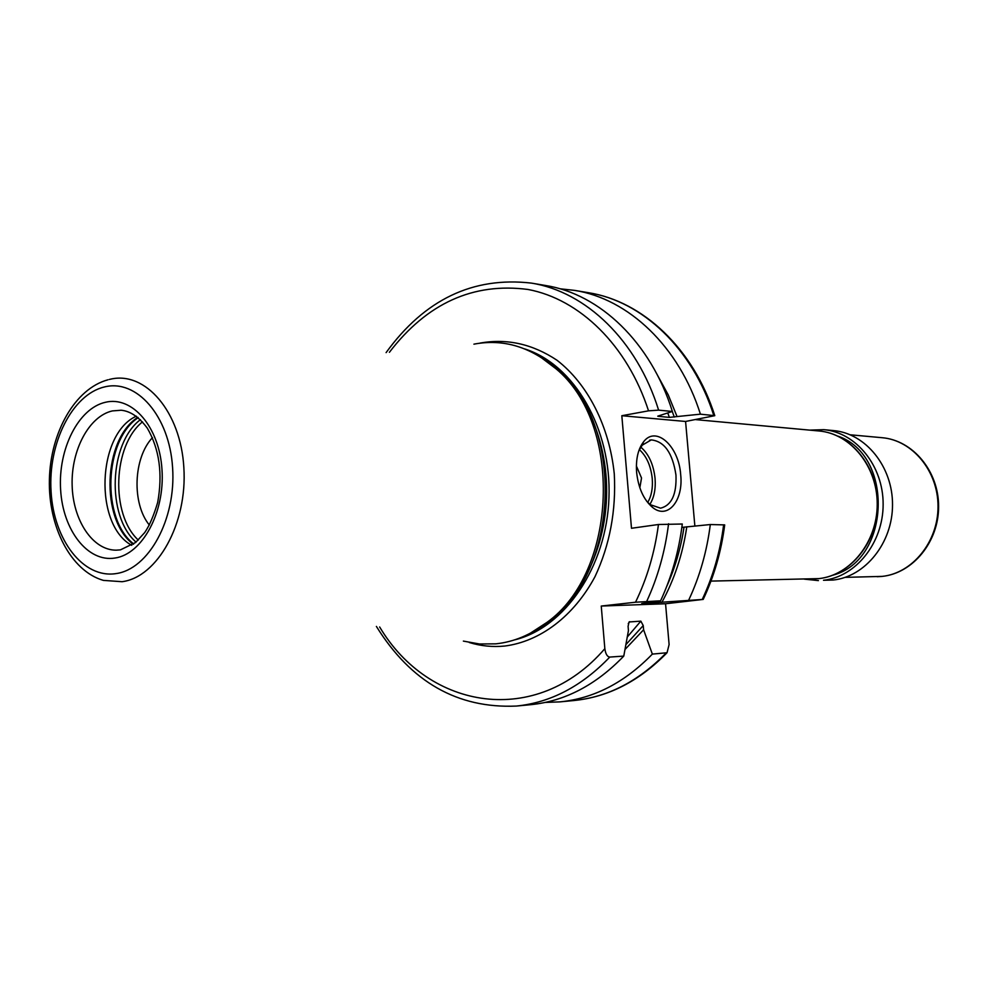 <?xml version="1.0" encoding="UTF-8"?>
<svg xmlns="http://www.w3.org/2000/svg" width="988" height="988" viewBox="0 0 988 988"><rect width="100%" height="100%" fill="white"/><g stroke="black" fill="none" stroke-linecap="round" stroke-linejoin="round"><path stroke-width="1.48" d="M809.592 430.126L823.794 429.669L833.427 430.57C865.525 433.25 892.744 466.583 892.522 504.707C892.658 542.82 865.303 576.77 833.131 580.042L823.486 580.265C855.793 576.967 883.26 542.745 883.136 504.349C883.358 465.941 856.016 432.361 823.794 429.669L809.678 430.126M152.461 437.635C133.294 457.938 131.676 503.448 149.349 525.06M136.344 416.17C97.009 433.843 93.786 524.924 131.762 545.327M473.907 344.157C503.386 338.6 530.754 346.8 555.997 368.771C623.045 424.037 617.784 571.99 547.006 622.354C530.976 634.79 513.908 641.953 495.815 643.843L479.439 643.978L463.372 641.101M625.021 649.462L643.608 629.776L652.352 654.105L667.036 652.735L669.111 644.559L665.554 603.754L703.197 599.42C714.114 576.325 721.277 551.489 724.698 524.9L710.31 524.542L681.856 527.382M559.961 288.78L574.596 290.386C628.467 298.833 679.077 346.356 700.418 414.17L714.793 415.676L685.573 421.468L694.86 525.999M657.786 416.133L672.359 411.465C650.845 342.33 599.802 293.992 545.549 285.495L531.346 283.099C585.785 291.633 637.025 340.366 658.613 410.144L648.536 410.835L621.823 415.713L631.493 528.271L658.453 524.505L682.3 524.011C678.842 551.428 671.605 577.029 660.589 600.815L641.694 603.594L703.197 599.42M660.589 600.815L635.519 602.223L601.247 606.052L665.554 603.754M643.608 629.776L643.237 625.565L640.841 621.143L629.072 621.971L628.084 626.33L628.442 630.579L623.774 656.094L609.781 657.069C607.25 656.81 605.607 654.007 604.841 648.659L601.247 606.052M710.31 524.542C706.902 551.428 699.739 576.535 688.821 599.864M652.352 654.105C624.737 682.523 593.961 698.442 559.998 701.875L545.277 702.431M686.808 526.752C682.696 554.28 674.396 579.474 661.886 602.347M657.353 374.995L668.246 394.891L677.052 416.566L700.418 414.17M677.052 416.566L669.382 417.393L667.814 413.108M657.835 416.269L669.382 417.393M623.774 656.094C595.912 685.042 564.877 701.245 530.667 704.691L516.341 706.062C550.662 702.604 581.809 686.277 609.781 657.069M658.613 410.144L672.359 411.465M621.823 415.713L685.573 421.468M680.695 474.722C683.585 500.755 667.592 519.984 652.488 507.35C643.694 499.792 638.396 488.146 636.618 472.375C635.716 459.309 638.026 449.132 643.534 441.858C655.933 425.161 678.892 446.144 680.695 474.722M638.693 451.17L642.151 445.23L651.24 439.907C664.368 441.29 672.618 453.01 675.965 475.055C676.731 494.346 671.605 505.387 660.577 508.19L650.277 504.67L646.621 501.151M639.841 487.763L641.533 478.007L636.383 465.99M833.045 575.139C890.521 560.011 894.239 455.32 837.972 436.153M877.208 576.72L882.111 576.399C912.492 573.312 938.205 541.77 938.02 506.449C938.168 471.115 912.455 440.191 882.136 437.709C912.937 440.265 938.748 471.288 938.6 506.461C938.81 541.646 913.023 573.225 882.198 576.387L845.172 577.363M142.494 421.864C112.817 445.539 110.372 514.365 138.308 540.09M140.395 419.665C108.915 443.39 106.334 516.242 136.048 542.14M138.209 417.665C103.987 440.142 101.184 519.132 133.726 543.98M137.826 417.344C102.999 439.401 100.146 519.787 133.331 544.264M120.524 549.822L135.615 542.498L144.717 532.557C149.509 525.567 153.832 515.501 157.685 502.373C162.835 473.795 159.389 449.083 147.348 428.224C139.209 417.158 130.478 411.156 121.166 410.23L112.348 410.922C89.093 416.121 71.074 450.071 72.136 485.194C72.914 520.355 92.687 550.267 116.189 550.18L119.919 549.908M105.284 402.314C78.336 408.464 58.008 449.108 60.614 489.616C62.837 530.198 87.697 562.518 114.966 558.035C142.272 554.182 164.984 512.5 161.995 469.708C159.414 426.828 132.17 395.546 105.284 402.314M104.32 386.987C72.075 394.62 47.98 443.204 51.067 491.493C53.685 539.868 83.202 578.709 115.942 573.608C148.706 569.273 176.222 519.206 172.591 467.633C169.442 415.948 136.505 378.602 104.32 386.987M108.087 379.763C74.927 388.58 50.45 432.546 49.4 479.464C48.165 526.382 70.556 570.903 103.37 580.388L122.08 581.71C157.512 577.177 187.51 523.442 183.854 467.62C180.73 411.712 145.347 370.871 110.508 379.182L109.372 379.441M540.312 356.853L558.282 370.13C624.7 424.877 619.501 571.274 549.377 621.168L530.507 633.135M537.126 354.939C579.339 377.021 608.793 435.671 606.546 497.52C604.397 559.369 570.854 615.796 527.197 634.815M524.826 348.962C574.053 364.572 611.584 428.397 608.966 497.606C606.681 566.828 564.704 627.837 514.501 639.915M479.884 343.169L480.563 343.009C507.202 338.328 532.68 344.083 557.01 360.25C587.774 384.073 609.361 426.161 614.277 473.845C616.24 510.697 609.806 544.968 595.011 576.646C573.793 616.29 540.09 641.545 504.732 646.041C492.654 647.214 480.835 646.041 469.263 642.509M648.536 410.835C627.269 345.145 579.586 299.129 528.037 289.472C473.252 282.284 427.038 303.23 389.396 352.296M635.519 602.223C647.103 578.326 654.748 552.416 658.453 524.505M379.651 626.985C428.94 709.952 536.459 728.045 604.841 648.659M702.258 599.42C713.114 576.3 720.24 551.428 723.636 524.789M667.036 652.735C639.335 681.115 608.312 697.046 573.966 700.529C607.805 697.12 638.47 681.325 665.961 653.154M713.781 415.454C692.514 348.258 642.114 301.13 588.44 292.707C642.78 301.254 693.477 348.628 714.793 415.676M643.237 625.565L625.923 644.596M672.272 411.502L674.285 417.06M684.017 527.135C680.831 548.155 675.063 567.927 666.715 586.44M659.416 601L658.44 602.729M653.537 601.877L652.772 603.211M627.306 636.988L640.841 621.143M629.726 621.674L628.245 623.613M646.757 601.284C657.823 577.276 665.097 551.428 668.58 523.751M649.869 504.349C654.118 497.643 655.847 488.974 655.056 478.34C653.5 464.397 648.745 453.986 640.804 447.119M647.745 502.373C651.463 496.112 652.957 488.158 652.241 478.538C650.833 465.83 646.56 456.197 639.384 449.651M710.952 581.105L818.867 578.61C850.495 575.349 877.369 541.782 877.221 504.139C877.406 466.484 850.619 433.584 819.064 430.99L695.91 419.641M804.306 579.141L818.435 580.598M850.236 434.794L882.136 437.709M539.954 356.631L555.997 368.771M530.136 633.333L547.006 622.354M574.596 290.386L588.44 292.707M559.998 701.875L573.966 700.529M531.346 283.099C472.968 276.393 424.556 299.562 386.098 352.617M376.391 626.429C410.971 682.078 457.629 708.618 516.341 706.062M650.277 504.67L652.488 507.35M642.151 445.23L643.534 441.858M651.24 439.907L649.548 440.203M819.064 430.99C850.903 433.633 877.752 466.583 877.554 504.152C877.715 541.708 850.804 575.312 818.916 578.61L813.816 578.943"/></g></svg>
